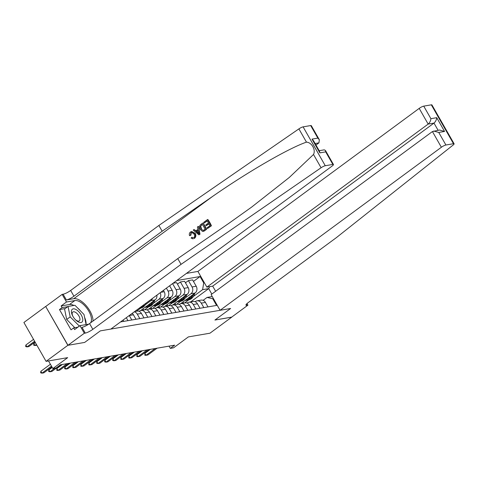 <?xml version="1.0" encoding="UTF-8"?>
<svg xmlns="http://www.w3.org/2000/svg" width="478" height="478" viewBox="0 0 478 478"><rect width="100%" height="100%" fill="white"/><g stroke="black" fill="none" stroke-linecap="round" stroke-linejoin="round"><path stroke-width="0.72" d="M67.984 345.295L84.66 342.427L100.338 330.872L110.872 329.067L332.162 166.027A3.71 0.765 150.3 0 0 333.465 164.522A3.71 0.765 150.3 0 0 332.855 164.432L325.273 165.735A3.71 0.765 150.3 0 0 321.073 167.754L181.048 264.346L92.834 329.336A6.178 1.273 -29.7 0 1 85.275 333.094L84.319 333.256L67.984 345.295L45.679 306.44L23.9 322.489L46.073 361.362L67.852 345.313L84.66 342.427L100.338 330.872L230.617 308.489L220.083 310.3L441.373 147.26L432.417 131.552L211.127 294.591L220.083 310.3M215.626 291.275L212.692 286.131L206.866 287.135L197.91 271.426L186.426 273.398M45.679 306.44L67.852 345.313M247.03 303.542L247.945 305.143L231.609 317.177L214.933 320.045L231.711 317.105M231.734 317.153L209.956 333.202L188.35 336.912L173.538 347.829L170.341 348.378L174.697 345.17L60.425 364.804L56.069 368.012L52.867 368.562L67.679 357.652L46.073 361.362M211.82 294.078L208.707 288.61L202.624 289.656L203.712 282.886L200.085 276.529L176.729 280.544M203.712 282.886L204.381 282.773M213.612 298.953L207.058 297.43L203.114 300.333M120.57 321.921L216.564 305.424L212.937 299.067M214.933 320.045L230.617 308.489L214.933 320.045M48.523 360.944L52.867 368.562M169.063 346.138L170.341 348.378M190.644 301.917L208.707 288.61L209.699 286.645M207.058 297.43L212.238 296.539M147.816 317.237L145.264 312.761A4.947 4.206 -99.7 0 0 140.938 310.455A4.947 4.206 -99.7 0 0 139.379 311.13L139.098 311.333M155.816 315.862L153.265 311.387A4.947 4.206 -99.7 0 0 148.945 309.081A4.947 4.206 -99.7 0 0 147.385 309.756L147.105 309.959M163.817 314.488L161.265 310.013A4.947 4.206 -99.7 0 0 156.945 307.707A4.947 4.206 -99.7 0 0 155.386 308.376L155.105 308.585M171.823 313.114L169.272 308.639A4.947 4.206 -99.7 0 0 164.946 306.332A4.947 4.206 -99.7 0 0 163.386 307.001L163.106 307.211M179.824 311.74L177.272 307.264A4.947 4.206 -99.7 0 0 172.952 304.958A4.947 4.206 -99.7 0 0 171.387 305.627L171.106 305.836M187.824 310.359L185.273 305.89A4.947 4.206 -99.7 0 0 180.953 303.584A4.947 4.206 -99.7 0 0 179.393 304.253L179.113 304.462M195.831 308.985L193.273 304.516A4.947 4.206 -99.7 0 0 188.953 302.21A4.947 4.206 -99.7 0 0 187.394 302.879L187.113 303.088M203.831 307.611L201.28 303.136A4.947 4.206 -99.7 0 0 196.954 300.835A4.947 4.206 -99.7 0 0 195.394 301.504L195.114 301.708M184.562 302.962L188.744 299.879M193.387 296.462L202.624 289.656M180.708 303.632L195.12 293.014A4.947 4.206 -99.7 0 0 196.213 286.244L192.586 279.887L188.422 280.604L185.452 282.791M176.561 304.337L180.744 301.254M185.386 297.836L190.961 293.731A4.947 4.206 -99.7 0 0 192.048 286.955L188.422 280.604M172.707 305.006L187.119 294.388A4.947 4.206 -99.7 0 0 188.207 287.619L184.58 281.261L180.421 281.978L177.452 284.165M168.561 305.711L172.743 302.628M177.386 299.21L182.96 295.105A4.947 4.206 -99.7 0 0 184.048 288.336L180.421 281.978M164.701 306.386L179.119 295.762A4.947 4.206 -99.7 0 0 180.206 288.993L176.579 282.635L173.072 283.239M160.56 307.085L164.743 304.008M169.385 300.584L174.96 296.48A4.947 4.206 -99.7 0 0 176.047 289.71L172.564 283.609M156.7 307.76L171.118 297.137A4.947 4.206 -99.7 0 0 172.205 290.367L169.594 285.796M152.554 308.459L156.736 305.382M161.379 301.959L166.953 297.854A4.947 4.206 -99.7 0 0 168.041 291.084L166.38 288.168M148.7 309.135L163.112 298.511A4.947 4.206 -99.7 0 0 164.199 291.741L163.41 290.355M144.553 309.84L148.736 306.757M153.378 303.333L158.953 299.228A4.947 4.206 -99.7 0 0 160.184 292.733M140.699 310.509L155.111 299.885A4.947 4.206 -99.7 0 0 156.892 295.159M136.553 311.214L140.735 308.131M145.378 304.713L150.952 300.602A4.947 4.206 -99.7 0 0 152.512 298.386M207.99 306.9L205.438 302.425A4.947 4.206 -99.7 0 0 201.119 300.118L196.954 300.835M200.085 276.529L193.459 281.417M183.02 301.929L183.695 303.112M199.989 308.274L197.438 303.799A4.947 4.206 -99.7 0 0 193.112 301.493L188.953 302.21M175.02 303.303L175.689 304.486M167.013 304.677L167.688 305.86M191.989 309.648L189.437 305.173A4.947 4.206 -99.7 0 0 185.111 302.867L180.953 303.584M159.013 306.057L159.688 307.235M183.982 311.023L181.431 306.547A4.947 4.206 -99.7 0 0 177.111 304.241L172.952 304.958M151.012 307.432L151.687 308.609M175.982 312.397L173.43 307.922A4.947 4.206 -99.7 0 0 169.11 305.615L164.946 306.332M143.012 308.806L143.681 309.989M167.981 313.771L165.43 309.296A4.947 4.206 -99.7 0 0 161.104 306.995L156.945 307.707M135.447 310.957L135.68 311.363M159.981 315.145L157.429 310.67A4.947 4.206 -99.7 0 0 153.103 308.37L148.945 309.081M151.974 316.52L149.423 312.05A4.947 4.206 -99.7 0 0 145.103 309.744L140.938 310.455M143.974 317.9L141.422 313.425A4.947 4.206 -99.7 0 0 137.102 311.118L134.665 311.536M139.815 318.611L137.264 314.136A4.947 4.206 -99.7 0 0 134.24 311.847M135.973 319.274L133.422 314.799A4.947 4.206 -99.7 0 0 132.197 313.353M131.809 319.985L129.263 315.516L133.422 314.799M127.973 320.648L126.294 317.703M123.808 321.359L123.073 320.075M144.876 353.403L144.852 355.262L145.957 355.297L144.876 353.403L150.391 349.346M157.065 348.199L147.875 354.969L145.957 355.297L155.141 348.528M190.549 296.384A9.458 8.048 80.3 0 1 185.171 300.507A9.458 8.048 80.3 0 1 184.896 300.548M194.755 293.283L194.259 294.663A9.458 8.048 80.3 0 1 188.374 299.957L187.155 300.166A9.458 8.048 -99.7 0 0 193.04 294.872L193.202 294.43M192.222 295.153A9.458 8.048 80.3 0 1 186.384 300.298L185.171 300.507M186.767 300.22A9.458 8.048 -99.7 0 0 187.155 300.166M439.784 119.667L445.777 130.177M197.91 271.426L419.2 108.387A3.71 0.765 -29.7 0 1 423.735 106.134L431.317 104.831A3.71 0.765 -29.7 0 1 431.927 104.915L454.1 143.788A3.71 0.765 150.3 0 1 453.102 145.067L336.351 237.656L248.142 302.646A6.178 1.273 150.3 0 0 245.973 305.161A6.178 1.273 150.3 0 0 246.983 305.305L247.945 305.143M423.735 106.134L430.899 118.687L436.725 117.684L444.57 131.45L438.744 132.448L445.908 145.007L453.491 143.705L431.317 104.831M206.866 287.135L428.163 124.095L419.2 108.387M454.1 143.788A3.71 0.765 150.3 0 0 453.491 143.705M445.908 145.007A3.71 0.765 150.3 0 0 441.373 147.26M212.692 286.131L433.988 123.091L428.163 124.095C429.746 122.715 430.654 120.91 430.899 118.687M436.725 117.684C436.48 119.906 435.572 121.711 433.988 123.091L438.081 130.279M444.57 131.45L439.563 130.022L432.417 131.552M438.744 132.448L433.737 131.026M204.136 223.077L203.724 222.348L207.542 219.533L211.139 225.837L207.452 228.556L207.04 227.827L209.985 225.652L208.88 223.716L206.132 225.741L205.719 225.013L208.468 222.987L207.219 220.806L204.136 223.077L207.309 220.956M206.132 225.741L208.994 223.919M207.452 228.556L211.425 225.789A16.103 7.779 53.6 0 0 207.834 219.486L207.542 219.533M202.72 223.089L200.844 224.469C199.29 225.771 199.087 227.426 200.246 229.434L202.535 231.412L203.849 231.25L202.893 231.346L203.849 231.25L206.604 229.344A16.103 7.779 53.6 0 0 203.007 223.041L206.311 229.392L203.473 231.358M190.381 235.337L189.527 235.672L190.877 235.254L191.32 232.619L190.949 232.678L190.381 235.337L190.877 235.254M194.755 233.497C195.831 235.457 195.633 237.112 194.164 238.456L194.444 238.408C195.986 237.052 196.261 235.385 195.269 233.407L191.666 231.442L194.755 233.497L195.269 233.407M93.001 321.043A16.103 7.779 53.6 0 0 86.297 305.818A16.103 7.779 53.6 0 0 73.779 298.702L66.388 299.969L63.102 294.221L62.146 294.382L45.81 306.422M181.048 264.346L177.762 258.592L228.227 223.782L251.643 207.094L289.304 177.458L313.502 154.49C315.97 149.829 311.728 142.39 306.464 142.145C289.041 148.043 247.992 171.775 212.614 196.41L162.156 231.221L73.941 296.211A6.178 1.273 -29.7 0 1 66.388 299.969M198.896 234.859L200.013 234.196L198.495 226.363L199.726 234.25L198.896 234.859L193.226 230.085L194.008 229.512L195.705 231.011L197.934 229.368L197.426 226.99L198.209 226.417M196.189 230.928L194.008 229.512M315.964 145.055L318.945 142.862L315.092 143.525M162.156 231.221L158.875 225.467L70.66 290.463A6.178 1.273 -29.7 0 1 63.102 294.221M85.275 333.094L81.995 327.34A6.178 1.273 -29.7 0 0 89.553 323.582L177.762 258.592M332.855 164.432L325.691 151.879L319.866 152.876L312.015 139.116L317.84 138.112L310.682 125.559L303.1 126.861L325.273 165.735M306.464 142.145L298.899 128.881L158.875 225.467M84.319 333.256L79.975 325.643L74.616 329.587L73.654 327.908L77.884 327.179M65.169 308.579L59.475 309.553L71.043 329.832L73.654 327.908M59.475 309.553L62.092 307.629L61.13 305.95L66.49 302L62.146 294.382M79.975 325.643L88.328 324.204A13.904 6.722 53.6 0 0 88.848 324.078M90.569 322.835A13.904 6.722 53.6 0 0 87.337 308.866A13.904 6.722 53.6 0 0 74.843 300.566L66.49 302M298.899 128.881A3.71 0.765 -29.7 0 1 303.1 126.861M310.682 125.559A3.71 0.765 -29.7 0 1 311.292 125.648L319.34 139.755L318.945 142.862M61.13 305.95L69.483 304.516A13.904 6.722 -126.4 0 1 73.929 305.448M77.454 307.826A13.904 6.722 -126.4 0 1 80.651 311.082M84.618 317.452A13.904 6.722 -126.4 0 1 86.046 324.383M67.78 306.655L62.092 307.629M325.691 151.879L325.41 150.409L324.215 149.841L319.19 150.707M319.866 152.876L319.585 151.407L313.514 140.759L312.015 139.116M317.84 138.112L319.34 139.755M193.154 238.91L191.104 238.11L191.738 237.375L193.148 237.99L193.787 237.703C194.809 236.682 194.887 235.463 194.02 234.047L191.66 232.368L190.949 232.678M191.738 237.375L192.216 237.291M189.527 235.672C189.055 234.124 189.366 232.9 190.465 232.003L191.666 231.442M198.591 232.398L198.131 230.259L196.344 231.573L198.896 233.826L198.591 232.398M196.344 231.573L198.179 230.51M197.796 232.858L198.28 232.774L196.852 231.489M202.397 224.361L200.336 226.512L200.993 228.908L203.162 230.498L205.164 229.207L202.397 224.361M201.316 225.156L202.481 224.511M200.336 226.512L201.698 225.09M200.993 228.908L201.501 228.819L200.76 226.435M136.875 354.778L136.851 356.636L137.951 356.672L136.875 354.778L142.384 350.721M149.058 349.573L139.875 356.343L137.951 356.672L147.14 349.902M128.869 356.158L128.851 358.01L129.95 358.046L128.869 356.158L134.384 352.095M141.058 350.948L131.868 357.717L129.95 358.046L139.14 351.276M120.868 357.532L120.844 359.384L121.95 359.42L120.868 357.532L126.383 353.469M133.057 352.322L123.868 359.092L121.95 359.42L131.133 352.65M182.542 297.758A9.458 8.048 80.3 0 1 177.171 301.881A9.458 8.048 80.3 0 1 176.896 301.923M186.755 294.657L186.259 296.037A9.458 8.048 80.3 0 1 180.367 301.331L179.154 301.54A9.458 8.048 -99.7 0 0 185.04 296.246L185.201 295.804M184.221 296.527A9.458 8.048 80.3 0 1 178.384 301.672L177.171 301.881M178.766 301.594A9.458 8.048 -99.7 0 0 179.154 301.54M174.542 299.132A9.458 8.048 80.3 0 1 169.164 303.255A9.458 8.048 80.3 0 1 168.895 303.297M178.748 296.031L178.252 297.412A9.458 8.048 80.3 0 1 172.367 302.705L171.154 302.915A9.458 8.048 -99.7 0 0 177.039 297.621L177.201 297.179M176.215 297.902A9.458 8.048 80.3 0 1 170.383 303.046L169.164 303.255M170.766 302.968A9.458 8.048 -99.7 0 0 171.154 302.915M166.541 300.507A9.458 8.048 80.3 0 1 161.164 304.629A9.458 8.048 80.3 0 1 160.889 304.671M170.748 297.412L170.252 298.786A9.458 8.048 80.3 0 1 164.366 304.08L163.147 304.289A9.458 8.048 -99.7 0 0 169.039 298.995L169.194 298.553M168.214 299.276A9.458 8.048 80.3 0 1 162.383 304.42L161.164 304.629M162.765 304.343A9.458 8.048 -99.7 0 0 163.147 304.289M112.868 358.906L112.665 360.448L113.943 360.794L112.868 358.906L118.383 354.843M125.057 353.696L115.867 360.466L113.943 360.794L123.133 354.025M158.541 301.887A9.458 8.048 80.3 0 1 153.163 306.004A9.458 8.048 80.3 0 1 152.888 306.045M162.747 298.786L162.251 300.16A9.458 8.048 80.3 0 1 156.366 305.454L155.147 305.663A9.458 8.048 -99.7 0 0 161.032 300.369L161.194 299.927M160.214 300.65A9.458 8.048 80.3 0 1 154.376 305.795L153.163 306.004M154.758 305.717A9.458 8.048 -99.7 0 0 155.147 305.663M75.805 309.421A8.036 3.884 53.6 0 0 72.716 316A8.036 3.884 53.6 0 0 75.5 319.788A8.036 3.884 53.6 0 0 78.392 321.963A8.036 3.884 53.6 0 0 82.652 318.485A8.036 3.884 53.6 0 0 75.805 309.421M75.213 319.489A5.503 2.659 53.6 0 0 76.952 320.744A5.503 2.659 53.6 0 0 79.33 320.881A5.503 2.659 53.6 0 0 79.264 316.633A5.503 2.659 53.6 0 0 75.183 312.158A5.503 2.659 53.6 0 0 72.805 312.02A5.503 2.659 53.6 0 0 72.913 316.364M74.813 327.711L66.699 319.447L64.554 309.027L68.037 306.464L74.95 305.275L84.008 314.506L86.088 324.592M79.366 326.086L70.188 316.878L68.037 306.464M77.765 327.203L79.246 326.11M66.699 319.447L70.188 316.878M104.867 360.281L104.664 361.822L105.943 362.169L104.867 360.281L110.376 356.218M117.05 355.07L107.867 361.84L105.943 362.169L115.132 355.405M96.861 361.655L96.658 363.196L97.942 363.549L96.861 361.655L102.376 357.592M109.05 356.445L99.86 363.214L97.942 363.549L107.132 356.779M88.86 363.029L88.836 364.887L89.942 364.923L88.86 363.029L94.375 358.972M101.049 357.825L91.86 364.595L89.942 364.923L99.125 358.153M80.86 364.403L80.836 366.262L81.935 366.297L80.86 364.403L86.369 360.346M93.049 359.199L83.859 365.969L81.935 366.297L91.125 359.528M72.859 365.778L72.835 367.636L73.935 367.672L72.859 365.778L78.368 361.721M85.042 360.573L75.859 367.343L73.935 367.672L83.124 360.902M150.534 303.261A9.458 8.048 80.3 0 1 145.163 307.378A9.458 8.048 80.3 0 1 144.888 307.42M154.747 300.16L154.251 301.54A9.458 8.048 80.3 0 1 148.359 306.828L147.146 307.037A9.458 8.048 -99.7 0 0 153.032 301.749L153.193 301.301M152.207 302.024A9.458 8.048 80.3 0 1 146.376 307.169L145.163 307.378M146.758 307.097A9.458 8.048 -99.7 0 0 147.146 307.037M146.202 303.034A9.458 8.048 80.3 0 1 140.359 308.208L139.14 308.418A9.458 8.048 -99.7 0 0 144.535 304.265M143.328 305.155A9.458 8.048 80.3 0 1 138.859 308.447M138.835 308.459A9.458 8.048 -99.7 0 0 139.14 308.418M64.853 367.158L64.65 368.693L65.934 369.046L64.853 367.158L70.368 363.095M77.042 361.948L67.852 368.717L65.934 369.046L75.124 362.276M56.852 368.532L56.828 370.384L57.934 370.42L56.852 368.532L62.367 364.469M69.041 363.322L59.852 370.091L57.934 370.42L67.117 363.65M48.852 369.906L48.648 371.448L49.927 371.794L48.852 369.906L52.222 367.427M61.041 364.696L51.851 371.466L49.927 371.794L54.761 368.239M36.424 344.441L34.948 345.528L33.663 345.182L33.866 343.64L34.948 345.528L36.854 345.2M35.342 342.553L33.866 343.64M40.851 371.281L40.648 372.822L41.927 373.169L40.851 371.281L50.405 364.242M51.917 366.895L43.851 372.84L41.927 373.169L51.481 366.13M33.526 339.368L25.866 345.014L26.947 346.903L28.865 346.574L35.043 342.027M34.607 341.262L26.947 346.903L25.663 346.556L25.866 345.014M190.961 293.731L195.12 293.014M182.96 295.105L187.119 294.388M174.96 296.48L179.119 295.762M166.953 297.854L171.118 297.137M158.953 299.228L163.112 298.511M150.952 300.602L155.111 299.885M192.048 286.955L196.213 286.244M201.28 303.136L205.438 302.425M193.273 304.516L197.438 303.799M184.048 288.336L188.207 287.619M185.273 305.89L189.437 305.173M176.047 289.71L180.206 288.993M177.272 307.264L181.431 306.547M168.041 291.084L172.205 290.367M169.272 308.639L173.43 307.922M160.716 292.345L164.199 291.741M161.265 310.013L165.43 309.296M153.265 311.387L157.429 310.67M145.264 312.761L149.423 312.05M137.264 314.136L141.422 313.425M194.259 294.663L193.04 294.872M246.361 304.211L246.983 305.305M212.614 196.41L73.779 298.702M73.941 296.211L70.66 290.463M89.553 323.582L92.834 329.336M321.073 167.754L313.502 154.49M69.483 304.516L74.843 300.566M186.259 296.037L185.04 296.246M178.252 297.412L177.039 297.621M170.252 298.786L169.039 298.995M162.251 300.16L161.032 300.369M154.251 301.54L153.032 301.749M333.465 164.522L325.41 150.409"/></g></svg>
